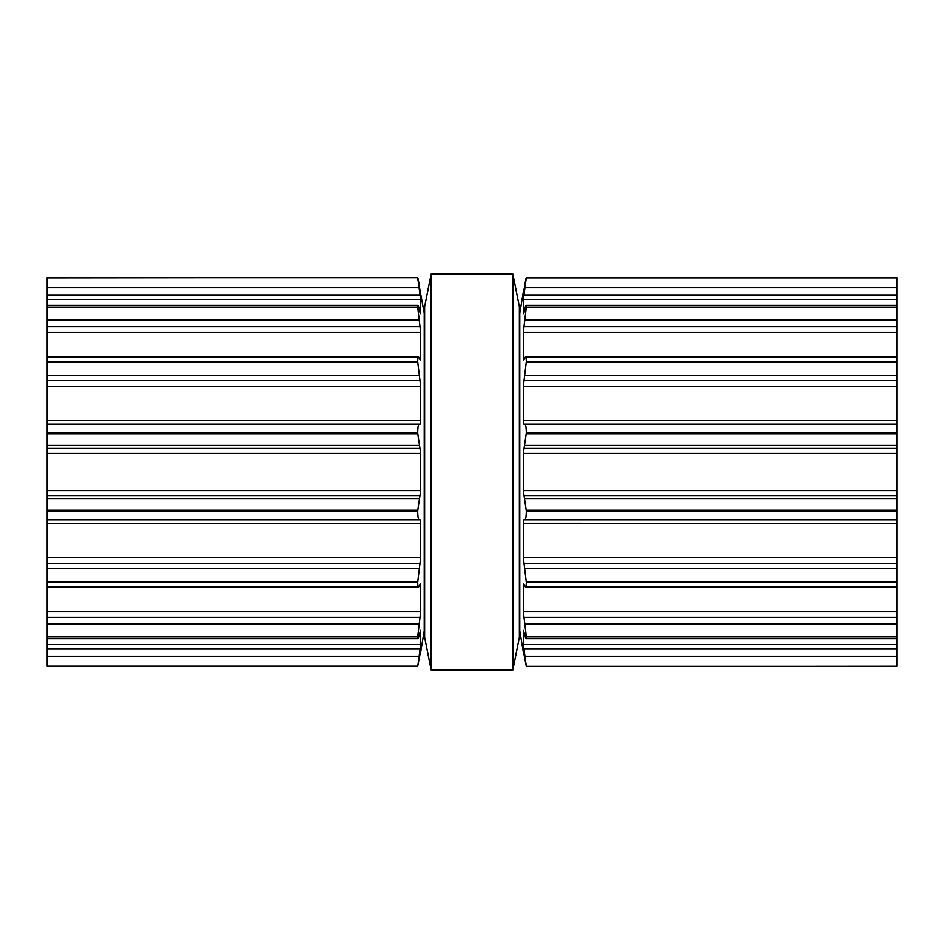 <?xml version="1.0" encoding="UTF-8"?>
<svg xmlns="http://www.w3.org/2000/svg" width="944" height="944" viewBox="0 0 944 944"><rect width="100%" height="100%" fill="white"/><g stroke="black" fill="none" stroke-linecap="round" stroke-linejoin="round"><path stroke-width="1.42" d="M519.377 306.658L519.377 637.342L512.852 670.028L512.852 273.972L512.852 670.028L431.148 670.028L512.852 670.028L519.377 637.342L519.377 306.658L512.852 273.972L431.148 273.972L431.148 670.028L431.148 273.972L512.852 273.972L519.377 306.658M424.623 306.658L424.623 637.342L431.148 670.028L424.623 637.342L424.623 306.658L431.148 273.972L424.623 306.658M47.2 666.216L417.708 666.499L420.67 644.575L420.67 630.332L418.971 635.855C418.192 639.147 417.755 639.489 417.673 636.87L417.956 638.651L47.2 638.651L47.2 666.216M47.2 277.866L417.708 277.501L47.2 277.501L47.2 638.651M47.2 666.299L417.673 666.299L420.363 652.493M47.2 636.87L417.673 636.87L420.67 611.783L420.363 583.675M420.67 630.332L420.115 631.029L420.292 630.332M420.115 583.97L418.971 586.413C418.192 588.006 417.755 586.649 417.673 582.342L420.67 557.715L420.67 523.283M47.2 587.05L418.428 587.05L418.971 586.413M47.2 519.849L420.115 519.849L420.67 523.354L47.2 523.354M420.115 519.849L418.971 519.542C418.192 519.188 417.755 516.356 417.673 511.023L420.67 490.597L420.67 453.403L417.673 432.977C417.755 427.644 418.192 424.812 418.971 424.458L420.115 424.151L420.67 420.646L420.67 386.285L417.673 361.658C417.755 357.351 418.192 355.994 418.971 357.587L418.428 356.95L47.2 356.95M418.971 357.587L420.115 360.03L420.67 358.519L420.67 332.217L417.673 307.13C417.755 304.511 418.192 304.853 418.971 308.145L420.115 312.971M420.481 383.075L420.115 380.668M47.2 305.349L417.956 305.349L417.673 307.13L47.2 307.13M420.292 313.668L420.67 299.425L417.673 277.866M420.67 652.044L424.21 630.804L424.21 313.196L417.673 277.701L47.2 277.701M420.281 296.086L420.127 295.035M417.862 277.902L418.499 280.993M418.64 281.784L418.959 283.519M896.8 666.216L526.292 666.499L896.8 666.216M896.8 277.501L526.292 277.501L896.8 277.501L896.8 666.134M896.8 666.299L526.327 666.299L523.637 652.493M896.8 638.651L526.044 638.651L526.327 636.87C526.245 639.489 525.808 639.147 525.029 635.855L523.33 630.332L523.33 644.575L526.327 666.134M523.885 631.029L523.33 630.332L523.885 631.029M896.8 636.87L526.327 636.87L896.8 636.433M523.885 312.971L525.029 308.145C525.808 304.853 526.245 304.511 526.327 307.13L523.33 332.217L523.33 358.519L523.885 360.03L525.029 357.587C525.808 355.994 526.245 357.351 526.327 361.658L523.33 386.285L523.33 420.646L523.885 424.151L525.029 424.458C525.808 424.812 526.245 427.644 526.327 432.977L523.33 453.403L523.33 490.597L526.327 511.023C526.245 516.356 525.808 519.188 525.029 519.542L523.885 519.849L523.33 523.354L523.33 557.715L526.327 582.342C526.245 586.649 525.808 588.006 525.029 586.413L523.885 583.97L523.33 585.481L523.33 611.783L526.327 636.433M896.8 587.05L525.572 587.05L525.029 586.413M896.8 523.354L523.33 523.283M525.029 357.587L525.572 356.95L896.8 356.95M523.519 383.075L523.885 380.668M896.8 305.349L526.044 305.349L526.327 307.13L896.8 307.13M523.708 313.668L523.33 299.425L896.8 299.425M523.554 291.956L526.327 277.866L523.33 299.425M526.292 277.501L896.8 277.701M523.719 296.086L523.873 295.035M526.138 277.902L525.501 280.993M525.36 281.784L525.041 283.519M523.33 291.956L519.79 313.196L519.79 630.804L523.33 652.044M47.2 666.134L417.673 666.134M47.2 656.186L418.971 656.186M47.2 649.059L420.115 649.059M47.2 644.575L420.67 644.575M47.2 636.433L417.673 636.433M47.2 623.972L418.971 623.972M47.2 617.27L420.115 617.27M47.2 611.783L420.67 611.783M419.407 585.481L420.67 585.481M47.2 582.342L417.673 582.342M47.2 581.681L417.673 581.681M47.2 568.63L418.971 568.63M47.2 563.367L420.115 563.367M47.2 557.715L420.67 557.715M47.2 519.542L418.971 519.542M47.2 511.023L417.673 511.023M47.2 510.244L417.673 510.244M47.2 498.562L418.971 498.562M47.2 495.553L420.115 495.553M47.2 490.597L420.67 490.597M47.2 453.403L420.67 453.403M47.2 448.447L420.115 448.447M47.2 445.438L418.971 445.438M47.2 433.756L417.673 433.756M47.2 432.977L417.673 432.977M47.2 424.458L418.971 424.458M47.2 424.151L420.115 424.151M47.2 420.646L420.67 420.646M47.2 386.285L420.67 386.285M47.2 380.633L420.115 380.633M47.2 375.37L418.971 375.37M47.2 362.319L417.673 362.319M47.2 361.658L417.673 361.658M419.407 358.519L420.67 358.519M47.2 332.217L420.67 332.217M47.2 326.73L420.115 326.73M47.2 320.028L418.971 320.028M47.2 307.567L417.673 307.567M47.2 299.425L420.67 299.425M47.2 294.941L420.115 294.941M47.2 287.814L418.971 287.814M525.029 656.186L896.8 656.186M523.885 649.059L896.8 649.059M523.33 644.575L896.8 644.575M525.029 623.972L896.8 623.972M523.885 617.27L896.8 617.27M523.33 611.783L896.8 611.783M523.33 585.481L524.593 585.481M526.327 582.342L896.8 582.342M526.327 581.681L896.8 581.681M525.029 568.63L896.8 568.63M523.885 563.367L896.8 563.367M523.33 557.715L896.8 557.715M523.885 519.849L896.8 519.849M525.029 519.542L896.8 519.542M526.327 511.023L896.8 511.023M526.327 510.244L896.8 510.244M525.029 498.562L896.8 498.562M523.885 495.553L896.8 495.553M523.33 490.597L896.8 490.597M523.33 453.403L896.8 453.403M523.885 448.447L896.8 448.447M525.029 445.438L896.8 445.438M526.327 433.756L896.8 433.756M526.327 432.977L896.8 432.977M525.029 424.458L896.8 424.458M523.885 424.151L896.8 424.151M523.33 420.646L896.8 420.646M523.33 386.285L896.8 386.285M523.885 380.633L896.8 380.633M525.029 375.37L896.8 375.37M526.327 362.319L896.8 362.319M526.327 361.658L896.8 361.658M523.33 358.519L524.593 358.519M523.33 332.217L896.8 332.217M523.885 326.73L896.8 326.73M525.029 320.028L896.8 320.028M526.327 307.567L896.8 307.567M523.885 294.941L896.8 294.941M525.029 287.814L896.8 287.814M526.327 277.866L896.8 277.866M417.708 277.501L47.2 277.501"/></g></svg>
